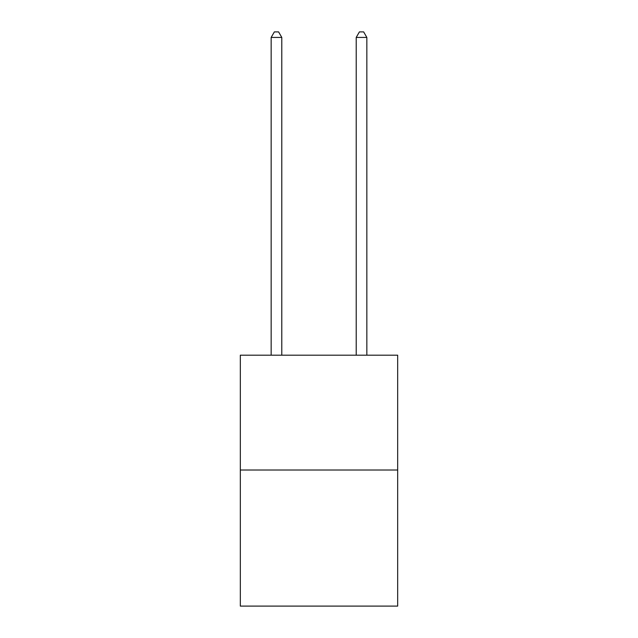 <?xml version="1.0" encoding="UTF-8"?>
<svg xmlns="http://www.w3.org/2000/svg" width="638" height="638" viewBox="0 0 638 638"><rect width="100%" height="100%" fill="white"/><g stroke="black" fill="none" stroke-linecap="round" stroke-linejoin="round"><path stroke-width="0.96" d="M397.673 470.015L397.673 355.191L240.327 355.191L240.327 606.1L397.673 606.1L397.673 470.015L240.327 470.015M281.789 355.191L281.789 37.427L271.158 37.427L271.158 355.191M271.158 37.427L274.348 31.9L278.599 31.9L281.789 37.427M366.842 355.191L366.842 37.427L356.211 37.427L356.211 355.191M356.211 37.427L359.401 31.9L363.652 31.9L366.842 37.427"/></g></svg>
